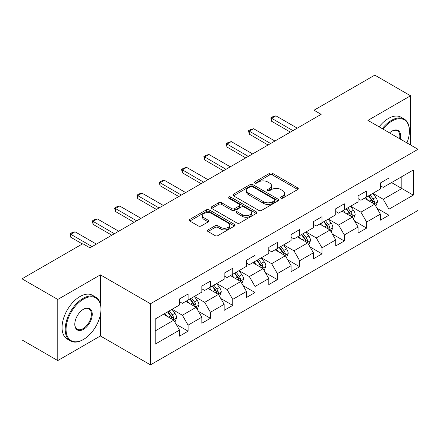 <?xml version="1.0" encoding="UTF-8"?>
<svg xmlns="http://www.w3.org/2000/svg" width="440" height="440" viewBox="0 0 440 440"><rect width="100%" height="100%" fill="white"/><g stroke="black" fill="none" stroke-linecap="round" stroke-linejoin="round"><path stroke-width="0.66" d="M280.841 198.138A1.391 0.803 0 0 0 282.81 198.138L297.726 189.519A1.986 1.144 0 0 0 298.309 188.711A1.986 1.144 0 0 0 297.726 187.902L272.454 173.305A1.986 1.144 0 0 0 269.643 173.305L254.722 181.918A1.391 0.803 0 0 0 254.315 182.49A1.391 0.803 0 0 0 254.722 183.056A1.391 0.803 0 0 0 256.69 183.056L258.621 181.94A6.353 3.669 0 0 1 267.608 181.94L269.714 183.156A6.353 3.669 0 0 1 271.574 185.752A6.353 3.669 0 0 1 269.714 188.347L267.784 189.459A1.391 0.803 0 0 0 267.377 190.031A1.391 0.803 0 0 0 267.784 190.597A1.391 0.803 0 0 0 269.748 190.597L271.678 189.481A6.353 3.669 0 0 1 280.665 189.481L282.772 190.696A6.353 3.669 0 0 1 284.636 193.292A6.353 3.669 0 0 1 282.772 195.888L280.841 196.999A1.391 0.803 0 0 0 280.434 197.566A1.391 0.803 0 0 0 280.841 198.138L280.841 196.999M207.994 229.895A1.986 1.144 0 0 0 207.416 230.709A1.986 1.144 0 0 0 207.994 231.517L215.089 235.615A1.986 1.144 0 0 0 217.894 235.615L234.465 226.045A1.986 1.144 0 0 0 235.048 225.236A1.986 1.144 0 0 0 234.465 224.422L209.187 209.831A1.986 1.144 0 0 0 206.382 209.831L189.811 219.395A1.986 1.144 0 0 0 189.228 220.209A1.986 1.144 0 0 0 189.811 221.018L198.38 225.962A1.986 1.144 0 0 0 201.185 225.962L208.28 221.87A1.986 1.144 0 0 0 208.857 221.062A1.986 1.144 0 0 0 208.28 220.248L204.028 217.795A5.313 3.069 0 0 1 202.472 215.628A5.313 3.069 0 0 1 205.755 212.795A5.313 3.069 0 0 1 211.541 213.461L228.184 223.064A5.313 3.069 0 0 1 229.74 225.236A5.313 3.069 0 0 1 226.457 228.069A5.313 3.069 0 0 1 220.671 227.403L217.894 225.803A1.986 1.144 0 0 0 215.089 225.803L207.994 229.895L207.994 231.517M100.397 274.846L57.767 299.459L22 278.806L22 339.933L57.767 360.58L100.397 335.968L150.469 364.875L150.469 303.754L100.397 274.846L100.397 303.859M410.559 145.002L410.559 95.772L367.928 120.389L418 149.298L150.469 303.754M410.559 95.772L374.798 75.125L313.995 110.226L313.995 118.487M22 278.806L82.803 243.705L89.953 247.836L321.145 114.356L313.995 110.226M258.759 210.397A1.986 1.144 0 0 0 261.569 210.397L278.141 200.833A1.986 1.144 0 0 0 278.718 200.019A1.986 1.144 0 0 0 278.141 199.21L252.863 184.619A1.986 1.144 0 0 0 250.052 184.619L233.486 194.183A1.986 1.144 0 0 0 232.903 194.992A1.986 1.144 0 0 0 233.486 195.806L258.759 210.397M229.196 198.435A1.391 0.803 0 0 1 230.604 198.632L230.604 196.983L256.3 211.816A1.986 1.144 0 0 1 256.883 212.63A1.986 1.144 0 0 1 256.3 213.439L239.734 223.003A1.986 1.144 0 0 1 236.924 223.003L211.646 208.412L211.646 206.789A1.986 1.144 0 0 0 211.068 207.603A1.986 1.144 0 0 0 211.646 208.412M211.646 206.789L218.74 202.697A1.986 1.144 0 0 1 221.546 202.697L231.798 208.615A1.986 1.144 0 0 0 234.608 208.615L239.311 205.898A1.986 1.144 0 0 0 239.894 205.09A1.986 1.144 0 0 0 239.311 204.276L228.641 198.115A1.391 0.803 0 0 1 228.234 197.549A1.391 0.803 0 0 1 229.091 196.806A1.391 0.803 0 0 1 230.604 196.983M150.469 364.875L418 210.419L418 149.298M176.149 324.28L188.095 331.177L188.095 325.144L201.834 317.218L201.834 323.246L210.413 318.291L210.413 312.263L224.147 304.332L224.147 310.36L232.733 305.404L232.733 299.376L246.466 291.445L246.466 297.479L255.052 292.523L255.052 286.49L268.785 278.564L268.785 284.592L277.371 279.637L277.371 273.603L291.104 265.678L291.104 271.706L299.684 266.75L299.684 260.722L313.423 252.791L313.423 258.819L322.003 253.864L322.003 247.836L335.736 239.905L335.736 245.938L344.322 240.983L344.322 234.949L358.056 227.024L358.056 233.052L366.641 228.096L366.641 222.063L380.375 214.137L380.375 220.165L388.96 215.21L388.96 209.181L413.281 195.14L413.281 170.027L401.836 176.638L401.836 188.529L413.281 195.14M188.095 331.177L179.514 336.132L179.514 330.105L155.194 344.146L155.194 319.033L179.514 304.992L179.514 298.964L188.095 294.008L188.095 300.036L201.834 292.105L201.834 286.077L210.413 281.122L210.413 287.15L224.147 279.224L224.147 273.19L232.733 268.235L232.733 274.269L246.466 266.338L246.466 260.31L255.052 255.349L255.052 261.382L268.785 253.451L268.785 247.423L277.371 242.468L277.371 248.496L291.104 240.565L291.104 234.537L299.684 229.581L299.684 235.609L313.423 227.684L313.423 221.65L322.003 216.695L322.003 222.728L335.736 214.797L335.736 208.769L344.322 203.808L344.322 209.841L358.056 201.911L358.056 195.882L366.641 190.927L366.641 196.955L380.375 189.024L380.375 182.996L388.96 178.041L388.96 184.069L413.281 170.027M185.806 301.356L196.108 307.307L182.375 315.233L172.073 309.287M179.514 301.686L182.375 303.341L188.095 300.036M182.375 315.233L188.095 325.144M196.108 307.307L201.834 317.218M208.126 288.475L218.427 294.421L204.694 302.352L194.392 296.401M201.834 288.805L204.694 290.455L210.413 287.15M204.694 302.352L210.413 312.263M218.427 294.421L224.147 304.332M230.445 275.589L240.746 281.534L227.013 289.465L216.711 283.52M224.147 275.919L227.013 277.569L232.733 274.269M227.013 289.465L232.733 299.376M240.746 281.534L246.466 291.445M252.764 262.702L263.06 268.648L249.326 276.579L239.025 270.633M246.466 263.032L249.326 264.688L255.052 261.382M249.326 276.579L255.052 286.49M263.06 268.648L268.785 278.564M275.077 249.816L285.379 255.767L271.645 263.692L261.344 257.747M268.785 250.146L271.645 251.801L277.371 248.496M271.645 263.692L277.371 273.603M285.379 255.767L291.104 265.678M297.396 236.935L307.698 242.88L293.964 250.811L283.663 244.86M291.104 237.264L293.964 238.915L299.684 235.609M293.964 250.811L299.684 260.722M307.698 242.88L313.423 252.791M319.715 224.048L330.017 229.994L316.283 237.924L305.982 231.979M313.423 224.378L316.283 226.028L322.003 222.728M316.283 237.924L322.003 247.836M330.017 229.994L335.736 239.905M342.034 211.162L352.336 217.107L338.602 225.038L328.3 219.093M335.736 211.492L338.602 213.147L344.322 209.841M338.602 225.038L344.322 234.949M352.336 217.107L358.056 227.024M364.353 198.275L374.649 204.226L360.916 212.152L350.62 206.206M358.056 198.605L360.916 200.261L366.641 196.955M360.916 212.152L366.641 222.063M374.649 204.226L380.375 214.137M391.534 182.584L401.836 188.529L383.235 199.271L372.933 193.32M380.375 185.724L383.235 187.374L388.96 184.069M383.235 199.271L388.96 209.181M57.767 299.459L57.767 360.58M155.194 330.93L173.789 320.188L163.488 314.243M173.789 320.188L179.514 330.105M377.014 208.313L388.96 215.21M354.695 221.199L366.641 228.096M332.376 234.086L344.322 240.983M310.057 246.966L322.003 253.864M287.738 259.853L299.684 266.75M265.425 272.74L277.371 279.637M243.106 285.626L255.052 292.523M220.787 298.507L232.733 305.404M198.468 311.394L210.413 318.291M100.397 335.968L100.397 314.655M281.397 198.33L282.772 197.538A6.353 3.669 0 0 0 284.636 194.942L284.636 193.292M271.574 185.752L271.574 187.402A6.353 3.669 0 0 1 269.714 189.998L268.339 190.79M297.726 187.902L297.726 189.519L272.454 174.961A1.986 1.144 0 0 0 269.643 174.961L255.277 183.249M278.113 200.849L252.863 186.269A1.986 1.144 0 0 0 250.052 186.269L233.508 195.822M274.626 200.59A1.391 0.803 0 0 0 275.033 200.019A1.391 0.803 0 0 0 274.626 199.452L252.439 186.643A1.391 0.803 0 0 0 250.476 186.643L248.441 187.82A6.353 3.669 0 0 0 246.576 190.416A6.353 3.669 0 0 0 248.441 193.006L263.604 201.762A6.353 3.669 0 0 0 272.591 201.762L274.626 200.59L274.626 202.24A1.391 0.803 0 0 0 275.033 201.674L275.033 200.019M246.576 190.416L246.576 192.066A6.353 3.669 0 0 0 248.441 194.662L248.441 193.006M274.626 202.24L272.591 203.418A6.353 3.669 0 0 1 263.604 203.418L248.441 194.662M211.673 208.428L218.74 204.347L218.74 202.697M239.894 205.09L239.894 206.74A1.986 1.144 0 0 1 239.311 207.548L234.608 210.265A1.986 1.144 0 0 1 231.798 210.265L221.546 204.347A1.986 1.144 0 0 0 218.74 204.347M230.604 198.632L256.278 213.455M242.435 214.753A5.313 3.069 0 0 0 248.226 215.419A5.313 3.069 0 0 0 251.504 212.586A5.313 3.069 0 0 0 249.948 210.419L244.085 207.031A1.986 1.144 0 0 0 241.28 207.031L236.572 209.748A1.986 1.144 0 0 0 235.989 210.562A1.986 1.144 0 0 0 236.572 211.371L242.435 214.753L242.435 216.409A5.313 3.069 0 0 0 248.226 217.074A5.313 3.069 0 0 0 251.504 214.242L251.504 212.586M235.989 210.562L235.989 212.212A1.986 1.144 0 0 0 236.572 213.021L236.572 211.371M242.435 216.409L236.572 213.021M229.74 225.236L229.74 226.886A5.313 3.069 0 0 1 226.457 229.719A5.313 3.069 0 0 1 220.671 229.053L217.894 227.453A1.986 1.144 0 0 0 215.089 227.453L208.021 231.534M202.472 215.628L202.472 217.278A5.313 3.069 0 0 0 204.028 219.45L204.028 217.795M208.252 221.887L204.028 219.45M234.438 226.061L209.187 211.481A1.986 1.144 0 0 0 206.382 211.481L189.838 221.034M375.782 206.184L377.482 201.894A5.363 3.097 -120 0 0 375.771 197.329L372.818 193.386M367.675 200.195L365.668 197.516M373.824 203.748L374.473 203.06L374.589 202.125A5.363 3.097 -120 0 0 373.054 198.897L370.101 194.959M368.759 195.734L372.036 200.107A2.734 1.579 60 0 1 372.532 200.937L374.589 202.125M368.385 195.948L371.338 199.892A5.363 3.097 60 0 1 372.873 203.115M292.963 130.631L271.618 118.305L271.618 121.281L270.831 117.854L272.976 116.611L275.908 115.83L297.253 128.15M290.389 132.116L271.618 121.281M275.908 115.83L271.618 118.305L270.831 117.854M406.94 142.912A24.684 14.251 120 0 0 409.415 131.126A24.684 14.251 120 0 0 391.963 121.05A24.684 14.251 120 0 0 382.998 129.085M382.256 128.662A25.289 14.603 -60 0 1 391.534 120.307A25.289 14.603 -60 0 1 404.179 119.053A25.289 14.603 -60 0 1 409.415 130.631L409.415 131.126M389.576 132.886A12.342 7.128 -60 0 1 391.963 131.126L391.963 131.126A12.342 7.128 -60 0 1 400.356 139.112M379.11 126.841A25.289 14.603 -60 0 1 388.388 118.487A25.289 14.603 -60 0 1 401.033 117.238L404.179 119.053M399.575 138.661A11.737 6.776 120 0 0 397.403 130.79A11.737 6.776 120 0 0 391.743 131.252M83.088 339.686L83.517 339.438A24.684 14.251 120 0 0 100.969 309.205A24.684 14.251 120 0 0 83.517 299.129A24.684 14.251 120 0 0 66.066 329.357A24.684 14.251 120 0 0 83.517 339.438L83.088 339.686A25.289 14.603 -60 0 1 70.444 340.934A25.289 14.603 -60 0 1 66.567 320.672A25.289 14.603 -60 0 1 83.088 298.386A25.289 14.603 -60 0 1 95.733 297.132A25.289 14.603 -60 0 1 100.969 308.709L100.969 309.205M83.517 329.357A12.342 7.128 -60 0 1 74.789 324.319A12.342 7.128 -60 0 1 83.517 309.205L83.517 309.205A12.342 7.128 -60 0 1 92.246 314.243A12.342 7.128 -60 0 1 83.517 329.357M74.795 324.066A11.737 6.776 120 0 0 77.22 329.197A11.737 6.776 120 0 0 83.088 328.614A11.737 6.776 120 0 0 90.755 318.274A11.737 6.776 120 0 0 88.957 308.869A11.737 6.776 120 0 0 83.297 309.331M70.444 340.934L67.298 339.119A25.289 14.603 -60 0 1 63.421 318.852A25.289 14.603 -60 0 1 79.943 296.566A25.289 14.603 -60 0 1 92.587 295.317L95.733 297.132M353.463 219.065L355.168 214.781A5.363 3.097 -120 0 0 353.458 210.215L350.504 206.272M345.356 213.081L343.349 210.403M351.505 216.629L352.154 215.941L352.27 215.006A5.363 3.097 -120 0 0 350.735 211.783L347.782 207.84M346.44 208.615L349.718 212.988A2.734 1.579 60 0 1 350.213 213.818L352.27 215.006M346.066 208.835L349.019 212.773A5.363 3.097 60 0 1 350.554 216.002M331.144 231.952L332.849 227.667A5.363 3.097 -120 0 0 331.139 223.102L328.185 219.159M323.037 225.968L321.03 223.289M329.186 229.515L329.835 228.828L329.956 227.893A5.363 3.097 -120 0 0 328.422 224.67L325.468 220.726M324.12 221.502L327.399 225.874A2.734 1.579 60 0 1 327.894 226.705L329.956 227.893M323.747 221.716L326.7 225.66A5.363 3.097 60 0 1 328.235 228.882M270.644 143.517L249.299 131.192L249.299 134.167L248.512 130.735L250.657 129.498L253.594 128.711L274.934 141.037M268.07 145.002L249.299 134.167M253.594 128.711L249.299 131.192L248.512 130.735M248.325 156.398L226.98 144.078L226.98 147.048L226.193 143.621L228.338 142.384L231.275 141.597L252.621 153.923M245.751 157.889L226.98 147.048M231.275 141.597L226.98 144.078L226.193 143.621M308.831 244.838L310.53 240.548A5.363 3.097 -120 0 0 308.82 235.983L305.866 232.045M300.718 238.849L298.711 236.17M306.867 242.402L307.516 241.714L307.637 240.779A5.363 3.097 -120 0 0 306.103 237.556L303.149 233.613M301.807 234.388L305.08 238.761A2.734 1.579 60 0 1 305.575 239.591L307.637 240.779M301.433 234.603L304.387 238.546A5.363 3.097 60 0 1 305.921 241.769M286.512 257.725L288.211 253.435A5.363 3.097 -120 0 0 286.5 248.87L283.547 244.926M278.399 251.735L276.397 249.056M284.548 255.288L285.202 254.601L285.318 253.666A5.363 3.097 -120 0 0 283.784 250.437L280.83 246.499M279.488 247.275L282.761 251.647A2.734 1.579 60 0 1 283.261 252.478L285.318 253.666M279.114 247.489L282.068 251.433A5.363 3.097 60 0 1 283.602 254.656M264.193 270.606L265.892 266.321A5.363 3.097 -120 0 0 264.182 261.756L261.228 257.812M256.086 264.622L254.078 261.943M262.235 268.169L262.884 267.482L262.999 266.547A5.363 3.097 -120 0 0 261.464 263.324L258.511 259.38M257.169 260.156L260.447 264.528A2.734 1.579 60 0 1 260.942 265.359L262.999 266.547M256.795 260.376L259.749 264.314A5.363 3.097 60 0 1 261.283 267.542M226.006 169.285L204.666 156.959L204.666 159.935L203.874 156.508L206.024 155.271L208.956 154.484L230.302 166.81M223.432 170.77L204.666 159.935M208.956 154.484L204.666 156.959L203.874 156.508M203.693 182.171L182.347 169.846L182.347 172.821L181.561 169.395L183.706 168.152L186.637 167.371L207.983 179.691M201.113 183.656L182.347 172.821M186.637 167.371L182.347 169.846L181.561 169.395M181.374 195.058L160.028 182.732L160.028 185.708L159.242 182.276L161.387 181.038L164.318 180.252L185.663 192.577M178.799 196.543L160.028 185.708M164.318 180.252L160.028 182.732L159.242 182.276M241.874 283.492L243.579 279.207A5.363 3.097 -120 0 0 241.868 274.643L238.915 270.699M233.767 277.508L231.759 274.829M239.916 281.055L240.565 280.368L240.68 279.433A5.363 3.097 -120 0 0 239.146 276.21L236.192 272.267M234.85 273.042L238.128 277.415A2.734 1.579 60 0 1 238.623 278.245L240.68 279.433M234.476 273.257L237.43 277.2A5.363 3.097 60 0 1 238.964 280.423M159.055 207.939L137.709 195.619L137.709 198.589L136.923 195.162L139.067 193.924L141.999 193.138L163.345 205.464M156.481 209.429L137.709 198.589M141.999 193.138L137.709 195.619L136.923 195.162M219.555 296.379L221.26 292.089A5.363 3.097 -120 0 0 219.549 287.524L216.596 283.586M211.448 290.389L209.44 287.711M217.597 293.942L218.246 293.255L218.367 292.32A5.363 3.097 -120 0 0 216.827 289.097L213.879 285.153M212.531 285.929L215.809 290.301A2.734 1.579 60 0 1 216.304 291.132L218.367 292.32M212.157 286.143L215.111 290.087A5.363 3.097 60 0 1 216.645 293.31M136.736 220.825L115.39 208.5L115.39 211.475L114.604 208.049L116.749 206.811L119.686 206.024L141.031 218.35M134.162 222.31L115.39 211.475M119.686 206.024L115.39 208.5L114.604 208.049M197.241 309.265L198.941 304.975A5.363 3.097 -120 0 0 197.23 300.41L194.277 296.466M189.129 303.276L187.121 300.597M195.278 306.829L195.927 306.141L196.048 305.206A5.363 3.097 -120 0 0 194.513 301.978L191.56 298.04M190.218 298.815L193.49 303.188A2.734 1.579 60 0 1 193.985 304.018L196.048 305.206M189.844 299.03L192.797 302.973A5.363 3.097 60 0 1 194.332 306.196M114.417 233.712L93.076 221.386L93.076 224.362L92.285 220.935L94.435 219.692L97.367 218.911L118.712 231.231M111.843 235.197L93.076 224.362M97.367 218.911L93.076 221.386L92.285 220.935M174.922 322.146L176.622 317.861A5.363 3.097 -120 0 0 174.911 313.297L171.958 309.353M166.81 316.162L164.808 313.484M172.959 319.709L173.613 319.027L173.729 318.087A5.363 3.097 -120 0 0 172.194 314.864L169.24 310.921M167.899 311.696L171.171 316.069A2.734 1.579 60 0 1 171.672 316.899L173.729 318.087M167.524 311.916L170.478 315.854A5.363 3.097 60 0 1 172.013 319.083M92.103 246.598L70.758 234.273L70.758 237.248L69.971 233.816L72.116 232.579L75.047 231.792L96.393 244.118M82.374 243.953L70.758 237.248M75.047 231.792L70.758 234.273L69.971 233.816M282.772 197.538L282.772 195.888M267.784 190.597L267.784 189.459M269.714 189.998L269.714 188.347M254.722 183.056L254.722 181.918M269.643 174.961L269.643 173.305M272.454 174.961L272.454 173.305M233.486 195.806L233.486 194.183M250.052 186.269L250.052 184.619M252.863 186.269L252.863 184.619M278.141 200.833L278.141 199.21M263.604 203.418L263.604 201.762M272.591 203.418L272.591 201.762M221.546 204.347L221.546 202.697M231.798 210.265L231.798 208.615M234.608 210.265L234.608 208.615M239.311 207.548L239.311 205.898M256.3 213.439L256.3 211.816M215.089 227.453L215.089 225.803M217.894 227.453L217.894 225.803M220.671 229.053L220.671 227.403M208.28 221.87L208.28 220.248M189.811 221.018L189.811 219.395M206.382 211.481L206.382 209.831M209.187 211.481L209.187 209.831M234.465 226.045L234.465 224.422M374.121 203.918L377.449 201.999M373.054 198.897L375.771 197.329M369.243 201.102L371.338 199.892M351.802 216.805L355.13 214.885M350.735 211.783L353.458 210.215M346.923 213.983L349.019 212.773M329.489 229.691L332.811 227.766M328.422 224.67L331.139 223.102M324.605 226.87L326.7 225.66M307.17 242.572L310.497 240.653M306.103 237.556L308.82 235.983M302.286 239.756L304.387 238.546M284.851 255.459L288.178 253.539M283.784 250.437L286.5 248.87M279.972 252.643L282.068 251.433M262.531 268.345L265.859 266.426M261.464 263.324L264.182 261.756M257.653 265.524L259.749 264.314M240.213 281.232L243.54 279.307M239.146 276.21L241.868 274.643M235.334 278.41L237.43 277.2M217.899 294.113L221.221 292.193M216.827 289.097L219.549 287.524M213.015 291.297L215.111 290.087M195.58 306.999L198.907 305.08M194.513 301.978L197.23 300.41M190.696 304.183L192.797 302.973M173.261 319.886L176.589 317.966M172.194 314.864L174.911 313.297M168.377 317.064L170.478 315.854"/></g></svg>
